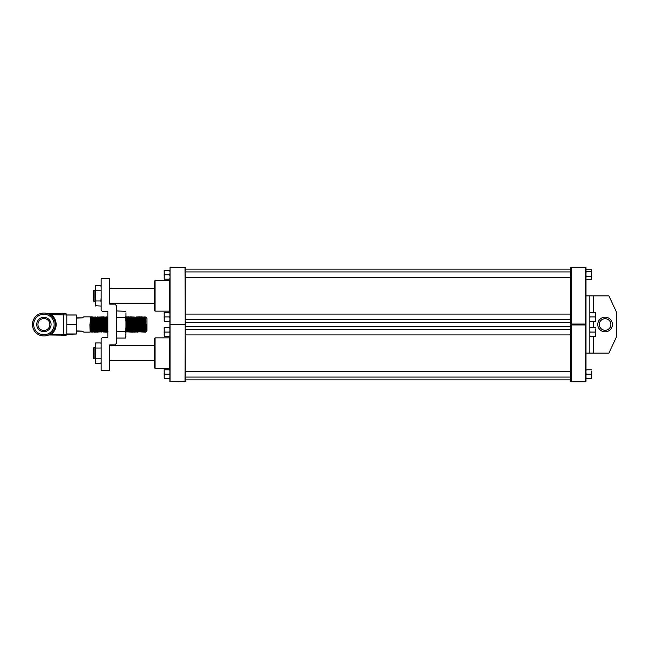 <?xml version="1.0" encoding="UTF-8"?>
<svg xmlns="http://www.w3.org/2000/svg" width="649" height="649" viewBox="0 0 649 649"><rect width="100%" height="100%" fill="white"/><g stroke="black" fill="none" stroke-linecap="round" stroke-linejoin="round"><path stroke-width="0.97" d="M586.006 295.871L586.006 381.304L585.552 381.766L571.193 381.766L570.739 381.304L570.739 324.954L571.193 324.954L571.193 381.304L585.552 381.304L585.552 324.954L571.193 324.954L571.193 324.5L585.552 324.5L571.193 324.5L571.193 324.046L585.552 324.046L585.552 267.696L571.193 267.696L571.193 324.046L570.739 324.046L570.739 267.696L571.193 267.234L585.552 267.234L586.006 267.696L586.006 295.871L589.827 295.871L589.827 353.129L593.64 353.129L593.64 336.466M585.552 381.766L586.006 381.304M586.006 324.954L585.552 324.5L586.006 324.046L585.552 324.046L585.552 324.954L586.006 324.954M571.193 381.766L570.739 381.304M570.739 324.954L571.193 324.5L570.739 324.046M585.552 267.234L586.006 267.696M570.739 267.696L571.193 267.234M93.521 300.982L93.521 290.752L94.137 290.144L94.137 301.59L93.521 300.982M93.521 358.248L93.521 348.018L94.137 347.41L94.137 358.856L93.521 358.248M154.616 344.124L154.616 362.142M154.616 367.942L154.616 338.324L155.07 337.861L155.07 368.405L154.616 367.942M185.006 381.766L169.884 381.612L169.884 324.654L185.006 324.5L170.038 324.654L170.038 381.612L185.006 381.612L185.16 324.654L185.16 381.612M185.16 324.654L169.884 324.654M154.616 310.676L154.616 281.058L155.07 280.595L155.07 311.139L154.616 310.676M169.884 324.346L170.038 267.234L185.16 267.388L185.16 324.346L185.006 267.388L170.038 267.388L170.038 324.346L185.16 324.346M109.746 370.311L101.155 370.311L101.155 338.754L102.688 337.229L107.839 337.229L107.839 311.771L102.688 311.771L101.155 310.246L101.155 278.689L109.746 278.689L109.746 304.138L114.905 304.138L116.431 305.663L116.431 343.337L114.905 344.862L109.746 344.862L109.746 370.311M101.155 286.801L100.863 285.698L101.155 287.166L100.863 285.698L95.541 285.698L95.241 287.166L95.541 300.958L100.863 300.958L101.155 298.013M101.155 293.721L101.155 289.308M101.155 302.426L100.863 300.958M100.863 290.784L95.541 290.784L95.241 293.721M95.541 290.784L95.241 289.308M95.541 285.698L95.241 287.166L95.541 285.698M100.863 306.044L95.46 305.744M95.541 300.958L95.541 306.044L95.241 304.568M95.241 298.013L95.241 302.426M101.155 344.067L100.863 342.956L101.155 344.432L100.863 342.956L95.541 342.956L95.241 344.432L95.541 363.302L100.863 363.302L101.155 361.834M101.155 350.987L101.155 346.574M101.155 359.692L101.155 355.279M100.863 358.216L95.541 358.216L95.241 359.692M100.863 348.042L95.541 348.042L95.241 350.987M95.541 358.216L95.241 355.279M95.541 348.042L95.241 346.574M95.241 344.432L95.46 343.256M95.541 363.302L95.241 361.834L95.541 363.302M125.971 312.899L125.971 333.245L125.582 331.282L116.82 331.282L116.431 327.356L116.431 330.544M125.971 333.245L125.582 338.064L116.82 338.064L116.431 336.588M125.971 336.101L125.582 338.064M116.82 331.282L116.431 333.245M125.971 327.356L125.582 331.282M125.971 321.644L125.582 317.718L116.82 317.718L116.431 321.644L116.431 315.755L116.82 317.718M125.971 315.755L125.582 317.718M125.679 311.325L116.82 310.936L116.431 312.899M76.355 330.876L82.423 331.185L83.794 332.134L90.17 332.134L90.609 331.379L90.333 324.5L89.903 324.5C90.081 334.349 90.26 334.349 90.438 324.5C90.625 314.651 90.803 314.651 90.982 324.5C91.16 334.349 91.347 334.349 91.525 324.5C91.704 314.651 91.89 314.651 92.069 324.5C92.247 334.349 92.426 334.349 92.612 324.5L92.766 318.44M83.697 316.899L82.423 317.84L76.355 318.124M145.344 317.621L145.774 316.882L146.982 318.083L146.982 330.917L146.114 331.777L145.887 331.379L145.36 317.621L144.703 316.866L144.265 317.621L144.054 322.147M146.293 324.5C146.171 333.886 146.057 333.886 145.944 324.5L145.757 316.947M76.655 317.823L82.423 317.815L76.655 317.823L76.655 331.16L82.601 331.225L76.655 331.16M145.563 322.147L145.352 330.56M145.027 326.853L144.816 331.379L145.473 332.126L146.025 329.424M145.514 324.5C145.335 334.349 145.149 334.349 144.97 324.5C144.792 314.651 144.605 314.651 144.427 324.5L144.273 330.56M145.198 324.5C145.376 334.349 145.554 334.349 145.733 324.5C145.554 334.349 145.376 334.349 145.198 324.5C145.011 314.651 144.832 314.651 144.654 324.5C144.467 334.349 144.289 334.349 144.11 324.5C144.289 334.349 144.467 334.349 144.654 324.5M90.592 331.379L91.258 332.134L91.696 331.379L91.233 318.537L90.933 322.147M107.564 324.5C107.385 334.349 107.207 334.349 107.02 324.5C106.842 314.651 106.663 314.651 106.485 324.5C106.298 334.349 106.12 334.349 105.941 324.5C105.755 314.651 105.576 314.651 105.398 324.5C105.219 334.349 105.033 334.349 104.854 324.5C104.676 314.651 104.497 314.651 104.311 324.5C104.132 334.349 103.954 334.349 103.767 324.5C103.589 314.651 103.41 314.651 103.232 324.5C103.045 334.349 102.867 334.349 102.688 324.5C102.51 314.651 102.323 314.651 102.144 324.5C101.966 334.349 101.779 334.349 101.601 324.5C101.422 314.651 101.244 314.651 101.057 324.5C100.879 334.349 100.7 334.349 100.514 324.5C100.335 314.651 100.157 314.651 99.978 324.5C99.792 334.349 99.613 334.349 99.435 324.5C99.256 314.651 99.07 314.651 98.891 324.5C98.713 334.349 98.526 334.349 98.348 324.5C98.169 314.651 97.991 314.651 97.804 324.5C97.626 334.349 97.447 334.349 97.269 324.5C97.082 314.651 96.904 314.651 96.725 324.5C96.539 334.349 96.36 334.349 96.182 324.5C96.003 314.651 95.817 314.651 95.638 324.5C95.46 334.349 95.281 334.349 95.095 324.5C94.916 314.651 94.738 314.651 94.551 324.5C94.373 334.349 94.194 334.349 94.016 324.5C93.829 314.651 93.651 314.651 93.472 324.5C93.294 334.349 93.107 334.349 92.929 324.5C92.75 314.651 92.564 314.651 92.385 324.5C92.207 334.349 92.028 334.349 91.842 324.5C91.663 314.651 91.485 314.651 91.298 324.5C91.12 334.349 90.941 334.349 90.763 324.5L90.333 321.206L89.903 324.5M91.679 331.379L92.345 332.126L92.556 326.853M94.064 326.853L93.862 331.379L93.196 332.134L92.758 331.379L92.32 318.537L92.012 322.147M92.612 324.5C92.791 314.651 92.969 314.651 93.148 324.5C93.334 334.349 93.513 334.349 93.691 324.5L93.854 318.44M93.643 326.853L93.691 324.5C93.878 314.651 94.056 314.651 94.235 324.5C94.413 334.349 94.6 334.349 94.778 324.5C94.957 314.651 95.135 314.651 95.322 324.5C95.5 334.349 95.679 334.349 95.865 324.5L96.02 318.44M93.099 322.147L93.318 317.621L93.764 330.463L94.511 332.134L94.949 331.379L94.486 318.537L94.186 322.147M94.932 331.379L95.59 332.134L96.028 331.379L95.573 318.537L95.265 322.147M96.011 331.379L96.677 332.134L97.115 331.379L96.652 318.537L96.352 322.147M95.865 324.5C96.044 314.651 96.222 314.651 96.401 324.5C96.587 334.349 96.766 334.349 96.944 324.5L97.107 318.44M98.405 326.853L98.202 331.379L97.537 332.134L97.099 331.379M96.944 324.5C97.123 314.651 97.309 314.651 97.488 324.5C97.666 334.349 97.853 334.349 98.031 324.5L98.194 318.44M97.439 322.147L97.658 317.621L98.096 330.463L98.843 332.134L99.281 331.379L98.818 318.537L98.518 322.147M98.031 324.5C98.21 314.651 98.388 314.651 98.575 324.5C98.753 334.349 98.932 334.349 99.119 324.5L99.273 318.44M99.265 331.379L99.93 332.134L100.368 331.379L99.905 318.537L99.605 322.147M99.119 324.5C99.297 314.651 99.475 314.651 99.654 324.5C99.841 334.349 100.019 334.349 100.197 324.5L100.36 318.44M100.352 331.379L101.017 332.126L101.228 326.853M100.197 324.5C100.376 314.651 100.563 314.651 100.741 324.5C100.92 334.349 101.106 334.349 101.285 324.5L101.439 318.44M101.771 322.147L102.071 318.537L102.534 331.379L101.877 332.134L101.349 330.463L100.911 317.621L100.684 322.147M101.285 324.5C101.463 314.651 101.642 314.651 101.828 324.5C102.007 334.349 102.185 334.349 102.364 324.5L102.526 318.44M102.518 331.379L103.183 332.134L103.621 331.379L103.159 318.537L102.858 322.147M102.364 324.5C102.55 314.651 102.729 314.651 102.907 324.5C103.094 334.349 103.272 334.349 103.451 324.5C103.629 314.651 103.816 314.651 103.994 324.5C104.173 334.349 104.351 334.349 104.538 324.5C104.716 314.651 104.895 314.651 105.081 324.5C105.26 334.349 105.438 334.349 105.617 324.5L105.779 318.44M103.402 326.853L103.451 324.5M103.605 331.379L104.262 332.134L104.7 331.379L104.246 318.537L103.937 322.147M104.911 326.853L104.7 331.379L105.349 332.134L105.568 326.853M105.99 326.853L105.787 331.379L106.436 332.134L106.874 331.379L106.412 318.537L106.112 322.147M105.617 324.5C105.803 314.651 105.982 314.651 106.16 324.5C106.339 334.349 106.525 334.349 106.704 324.5L106.866 318.44M106.16 324.5C106.339 334.349 106.525 334.349 106.704 324.5C106.882 314.651 107.069 314.651 107.247 324.5C107.426 334.349 107.604 334.349 107.791 324.5C107.604 334.349 107.426 334.349 107.247 324.5M106.858 331.379L107.515 332.134L107.953 331.379M126.596 326.853L126.368 331.379L127.034 332.134L127.472 331.379L127.009 318.537L126.709 322.147M144.427 324.5C144.248 334.349 144.07 334.349 143.883 324.5C143.705 314.651 143.526 314.651 143.348 324.5C143.161 334.349 142.983 334.349 142.804 324.5C142.618 314.651 142.439 314.651 142.261 324.5C142.082 334.349 141.896 334.349 141.717 324.5C141.539 314.651 141.36 314.651 141.174 324.5C140.995 334.349 140.817 334.349 140.63 324.5C140.452 314.651 140.273 314.651 140.095 324.5C139.908 334.349 139.73 334.349 139.551 324.5C139.373 314.651 139.186 314.651 139.008 324.5C138.829 334.349 138.643 334.349 138.464 324.5C138.286 314.651 138.107 314.651 137.921 324.5C137.742 334.349 137.564 334.349 137.377 324.5C137.199 314.651 137.02 314.651 136.842 324.5C136.655 334.349 136.477 334.349 136.298 324.5C136.12 314.651 135.933 314.651 135.755 324.5C135.576 334.349 135.39 334.349 135.211 324.5C135.033 314.651 134.854 314.651 134.668 324.5C134.489 334.349 134.311 334.349 134.132 324.5C133.945 314.651 133.767 314.651 133.589 324.5C133.402 334.349 133.223 334.349 133.045 324.5C132.867 314.651 132.68 314.651 132.501 324.5C132.323 334.349 132.145 334.349 131.958 324.5C131.779 314.651 131.601 314.651 131.414 324.5C131.236 334.349 131.057 334.349 130.879 324.5C130.692 314.651 130.514 314.651 130.335 324.5C130.157 334.349 129.97 334.349 129.792 324.5C129.613 314.651 129.427 314.651 129.248 324.5C129.07 334.349 128.891 334.349 128.705 324.5C128.526 314.651 128.348 314.651 128.161 324.5C127.983 334.349 127.804 334.349 127.626 324.5C127.439 314.651 127.261 314.651 127.082 324.5C126.904 334.349 126.717 334.349 126.539 324.5C126.36 314.651 126.174 314.651 125.995 324.5M126.377 318.44L126.222 324.5C126.401 314.651 126.579 314.651 126.766 324.5C126.944 334.349 127.123 334.349 127.301 324.5L127.464 318.44M127.253 326.853L127.301 324.5C127.488 314.651 127.666 314.651 127.845 324.5C128.023 334.349 128.21 334.349 128.388 324.5L128.551 318.44M127.455 331.379L128.121 332.134L128.559 331.379L128.096 318.537L127.796 322.147M128.543 331.379L129.2 332.134L129.638 331.379L129.183 318.537L128.875 322.147M128.388 324.5C128.567 314.651 128.753 314.651 128.932 324.5C129.11 334.349 129.289 334.349 129.476 324.5L129.63 318.44M129.841 326.853L129.638 331.379L130.287 332.134L130.725 331.379L130.262 318.537L129.962 322.147M129.476 324.5C129.654 314.651 129.832 314.651 130.011 324.5C130.198 334.349 130.376 334.349 130.554 324.5L130.717 318.44M130.709 331.379L131.374 332.134L131.812 331.379L131.349 318.537L131.049 322.147M130.554 324.5C130.741 314.651 130.92 314.651 131.098 324.5C131.276 334.349 131.463 334.349 131.642 324.5L131.804 318.44M131.585 326.853L131.642 324.5C131.82 314.651 131.998 314.651 132.185 324.5C132.364 334.349 132.542 334.349 132.729 324.5L132.883 318.44M131.796 331.379L132.461 332.126L132.672 326.853M134.181 326.853L133.978 331.379L133.313 332.134L132.875 331.379L132.437 318.537L132.128 322.147M132.729 324.5C132.907 314.651 133.086 314.651 133.264 324.5C133.451 334.349 133.629 334.349 133.808 324.5C133.986 314.651 134.173 314.651 134.351 324.5C134.53 334.349 134.716 334.349 134.895 324.5C135.073 314.651 135.252 314.651 135.438 324.5C135.617 334.349 135.795 334.349 135.982 324.5C136.16 314.651 136.339 314.651 136.517 324.5C136.704 334.349 136.882 334.349 137.061 324.5C137.239 314.651 137.426 314.651 137.604 324.5C137.783 334.349 137.969 334.349 138.148 324.5L138.302 318.44M133.215 322.147L133.434 317.621L133.881 330.463L134.619 332.134L135.065 331.379L134.603 318.537L134.302 322.147M135.049 331.379L135.706 332.134L136.144 331.379L135.682 318.537L135.381 322.147M135.925 326.853L135.982 324.5M136.347 326.853L136.144 331.379L136.793 332.134L137.231 331.379L136.769 318.537L136.468 322.147M138.521 326.853L138.31 331.379L137.653 332.134L137.215 331.379L137.434 326.853M137.88 332.126L138.091 326.853M138.31 331.379L138.967 332.126L139.178 326.853M138.148 324.5C138.326 314.651 138.505 314.651 138.691 324.5C138.87 334.349 139.048 334.349 139.227 324.5C139.413 314.651 139.592 314.651 139.77 324.5C139.957 334.349 140.135 334.349 140.314 324.5C140.492 314.651 140.679 314.651 140.857 324.5C141.036 334.349 141.214 334.349 141.401 324.5L141.555 318.44M140.143 322.147L139.933 330.56M139.6 326.853L139.381 331.379L140.046 332.134L140.265 326.853M141.231 322.147L141.02 330.56M140.687 326.853L140.484 331.379L141.125 332.134L141.563 331.379L141.028 317.621L140.362 316.866L139.924 317.621L139.722 322.147M140.857 324.5C141.036 334.349 141.214 334.349 141.401 324.5C141.579 314.651 141.758 314.651 141.944 324.5C142.123 334.349 142.301 334.349 142.48 324.5C142.666 314.651 142.845 314.651 143.023 324.5C143.202 334.349 143.388 334.349 143.567 324.5C143.745 314.651 143.932 314.651 144.11 324.5M142.261 324.5L142.099 330.56M141.774 326.853L141.563 331.379L142.212 332.134L142.65 331.379L142.107 317.621L141.45 316.866L141.011 317.621L140.801 322.147M141.944 324.5C142.123 334.349 142.301 334.349 142.48 324.5M143.348 324.5L143.186 330.56M142.634 331.379L143.299 332.134L143.737 331.379L143.275 318.537L142.756 316.866L142.09 317.621M143.023 324.5C143.202 334.349 143.388 334.349 143.567 324.5M143.721 331.379L144.378 332.134L144.816 331.379L144.362 318.537L143.843 316.874L143.178 317.621M83.794 316.866L90.714 316.866L91.152 317.621L91.566 316.874L91.355 322.147M92.231 317.621L91.566 316.874M92.215 317.621L92.653 316.874L92.442 322.147M93.318 317.621L92.661 316.866M93.302 317.621L93.967 316.866L94.405 317.621L95.046 316.866L95.484 317.621L95.906 316.874L95.695 322.147M94.016 324.5C93.829 314.651 93.651 314.651 93.472 324.5M95.095 324.5C94.916 314.651 94.738 314.651 94.551 324.5M96.571 317.621L95.906 316.866M96.555 317.621L97.22 316.866L97.658 317.621M97.269 324.5C97.082 314.651 96.904 314.651 96.725 324.5M97.642 317.621L98.072 316.874L97.861 322.147M98.08 316.866L98.737 317.621L99.159 316.874L98.948 322.147M100.027 322.147L100.238 316.874L99.808 317.621L99.159 316.866M100.911 317.621L100.246 316.866M100.895 317.621L101.325 316.874L101.99 317.621L102.404 316.874L103.077 317.621L103.499 316.866L104.165 317.621L104.813 316.874L105.024 322.147M101.601 324.5C101.422 314.651 101.244 314.651 101.057 324.5M102.688 324.5C102.51 314.651 102.323 314.651 102.144 324.5M103.767 324.5C103.589 314.651 103.41 314.651 103.232 324.5M104.854 324.5C104.676 314.651 104.497 314.651 104.311 324.5M105.227 317.621L105.892 316.866L106.331 317.621L106.744 316.874L106.533 322.147M105.941 324.5C105.755 314.651 105.576 314.651 105.398 324.5M107.839 330.033L107.499 318.537L106.752 316.866M107.839 316.866L107.62 322.147M125.833 317.621L126.263 316.874L126.052 322.147M126.271 316.866L126.928 317.621L127.35 316.866L128.015 317.621L128.429 316.874L128.218 322.147M127.626 324.5C127.439 314.651 127.261 314.651 127.082 324.5M129.094 317.621L128.437 316.866M129.078 317.621L129.743 316.866L130.181 317.621L130.595 316.874L130.384 322.147M130.603 316.866L131.268 317.621L131.682 316.874L131.471 322.147M132.347 317.621L131.682 316.874M132.331 317.621L132.769 316.874L132.558 322.147M133.434 317.621L132.769 316.866M133.418 317.621L133.848 316.874L133.637 322.147M136.688 317.621L136.258 316.874L135.584 317.621L134.943 316.866L134.505 317.621L133.856 316.866M134.724 322.147L134.668 324.5M136.298 324.5C136.12 314.651 135.933 314.651 135.755 324.5M136.671 317.621L137.337 316.866L137.775 317.621L137.547 322.147M137.377 324.5C137.199 314.651 137.02 314.651 136.842 324.5M137.758 317.621L138.415 316.866L138.854 317.621L138.635 322.147M140.054 332.126L140.484 331.379L139.511 316.874L138.837 317.621L139.381 331.379M145.757 323.462L145.895 321.117M146.504 318.091L146.447 317.621M143.94 326.853L143.737 331.379M142.853 326.853L142.65 331.379M138.294 331.379L137.775 317.621M133.094 326.853L132.461 332.126M126.368 331.379L125.971 319.673M107.831 316.874L107.19 322.147M107.077 326.853L106.874 331.379M105.357 332.126L105.787 331.379L105.243 317.621M103.824 326.853L103.621 331.379M101.658 326.853L101.017 332.126M91.898 326.853L91.696 331.379M90.763 324.5L90.333 324.5L90.333 321.206M66.806 324.573L66.806 314.96L76.355 314.96L76.355 324.573L66.806 324.573L66.806 334.04L76.355 334.04L66.806 334.276A0.917 0.917 0 0 1 65.89 335.192L49.121 334.998A0.917 0.438 -114.9 0 0 48.732 334.884A11.455 11.455 0 0 1 43.905 335.955A11.455 11.455 0 0 0 47.864 335.249A11.455 11.455 0 0 1 43.905 335.955A11.455 11.455 0 0 0 48.732 334.884L50.768 333.586L51.287 334.276L49.121 334.998L50.314 334.633M43.905 335.955A11.455 11.455 0 0 0 47.864 335.249L47.864 335.249A11.455 11.455 0 0 1 32.45 324.5A11.455 11.455 0 0 1 47.864 313.751A11.455 11.455 0 0 0 43.905 313.045A11.455 11.455 0 0 1 48.732 314.116L47.864 313.751A11.455 11.455 0 0 0 43.905 313.045A11.455 11.455 0 0 1 48.732 314.116L50.768 315.414L51.287 314.724L66.806 314.96M47.961 313.792L47.864 313.751A0.917 0.917 0 0 1 47.864 313.751A11.455 11.455 0 0 0 43.905 313.045M64.162 313.808L62.807 313.808M51.287 334.276L66.806 334.276L66.806 314.724A0.917 0.917 0 0 0 65.89 313.808L48.18 313.808L56.885 313.808L48.18 313.808L51.287 314.724A12.25 12.25 0 0 1 51.287 334.276L48.18 335.192A0.917 0.917 0 0 0 47.864 335.249A0.917 0.917 0 0 1 48.18 335.192M65.89 313.808A0.917 0.917 0 0 1 66.806 314.724A0.917 0.917 0 0 0 65.89 313.808L62.807 313.508M49.121 314.002L50.314 314.367L49.121 314.002A0.917 0.438 -65.1 0 1 48.732 314.116M66.806 334.276A0.917 0.917 0 0 1 65.89 335.192A0.917 0.917 0 0 0 66.806 334.276M76.355 324.573L76.355 334.04M61.047 335.492L63.983 335.492M60.998 313.508L64.738 313.808M61.736 313.508L61.128 313.508M43.905 331.68A7.18 7.18 0 0 1 36.725 324.5A7.18 7.18 0 0 1 43.905 317.32A7.18 7.18 0 0 1 51.076 324.5A7.18 7.18 0 0 1 43.905 331.68A7.18 7.18 0 0 0 51.076 324.5A7.18 7.18 0 0 0 43.905 317.32M605.095 317.183A7.317 7.317 0 0 1 612.413 324.5A7.317 7.317 0 0 1 605.095 331.817A7.317 7.317 0 0 1 597.778 324.5A7.317 7.317 0 0 1 605.095 317.183M586.006 353.129L589.827 353.129M593.64 312.534L593.64 295.871L589.827 295.871M593.64 295.871L608.892 295.871L616.55 312.283L616.55 336.717L608.892 353.129L593.64 353.129M595.409 321.344L595.555 320.071L595.555 321.344L589.827 321.344M589.973 321.344L589.827 320.071M595.555 320.071L595.409 316.939L589.973 316.939L589.827 318.213M589.973 316.939L589.827 315.665M595.409 316.939L595.409 312.534L589.973 312.534L589.827 313.808M595.409 312.534L595.555 313.808M595.555 315.665L595.555 318.213M591.734 279.273L591.588 279.841L586.161 279.841L586.006 279.273M586.161 279.841L586.006 278.94M591.588 279.841L591.588 276.742L586.161 276.742L586.006 277.634M586.161 276.742L586.006 275.281M591.588 276.742L591.588 271.696L586.161 271.696L586.006 273.156M586.161 271.696L586.006 271.136M591.588 271.696L591.588 269.749L586.161 269.749L586.006 270.317L586.161 269.749M591.734 275.281L591.734 277.634M591.734 278.94L591.669 279.565M591.734 271.136L591.734 273.156M591.734 371.074L591.734 378.61L586.006 378.61M586.006 369.8L591.588 369.8M586.161 369.8L586.006 371.074M586.006 372.932L586.161 374.205L591.588 374.205L591.734 372.932M591.588 374.205L591.734 375.479M586.161 374.205L586.006 375.479M586.006 377.337L586.161 378.61M591.588 378.61L591.734 377.337M595.555 328.929L595.555 336.466L589.827 336.466M589.827 327.656L595.409 327.656M589.973 327.656L589.827 328.929M589.827 330.787L589.973 332.061L595.409 332.061L595.555 330.787M595.409 332.061L595.555 333.335M589.973 332.061L589.827 333.335M589.827 335.192L589.973 336.466M595.409 336.466L595.555 335.192M164.311 336.466L164.156 335.192L164.311 336.466L169.738 336.466L169.884 335.192M164.311 327.656L164.156 328.929L164.156 327.656L169.884 327.656M169.738 327.656L169.884 328.929M164.156 328.929L164.311 332.061L169.738 332.061L169.884 330.787M169.738 332.061L169.884 333.335M164.311 332.061L164.156 335.192M164.156 333.335L164.156 330.787M164.311 378.61L164.156 377.337L164.311 378.61L169.738 378.61L169.884 377.337M164.311 369.8L164.156 371.074L164.156 369.8L169.884 369.8M169.738 369.8L169.884 371.074M164.156 371.074L164.311 374.205L169.738 374.205L169.884 372.932M169.738 374.205L169.884 375.479M164.311 374.205L164.156 377.337M164.156 375.479L164.156 372.932M164.311 279.2L164.156 277.926L164.311 279.2L169.738 279.2L169.884 277.926M164.311 270.39L164.156 271.663L164.156 270.39L169.884 270.39M169.738 270.39L169.884 271.663M164.156 271.663L164.311 274.795L169.738 274.795L169.884 273.521M169.738 274.795L169.884 276.068M164.311 274.795L164.156 277.926M164.156 276.068L164.156 273.521M164.311 321.344L164.156 320.071L164.311 321.344L169.738 321.344L169.884 320.071M164.311 312.534L164.156 313.808L164.156 312.534L169.884 312.534M169.738 312.534L169.884 313.808M164.156 313.808L164.311 316.939L169.738 316.939L169.884 315.665M169.738 316.939L169.884 318.213M164.311 316.939L164.156 320.071M164.156 318.213L164.156 315.665M155.07 368.405L169.43 368.405L169.43 337.861L169.884 337.407M155.07 311.139L169.43 311.139L169.43 280.595L169.884 280.141M50.768 333.586A11.382 11.382 0 0 0 50.768 315.414M66.806 324.427L76.355 324.427M43.905 314.27A10.23 10.23 0 0 0 33.675 324.5A10.23 10.23 0 0 0 43.905 334.73A10.23 10.23 0 0 0 54.135 324.5A10.23 10.23 0 0 0 43.905 314.27M63.756 335.192L63.756 313.808M76.355 315.033L66.806 315.033M66.806 333.967L76.355 333.967M43.905 318.545A5.955 5.955 0 0 0 37.95 324.5A5.955 5.955 0 0 0 43.905 330.455A5.955 5.955 0 0 0 49.859 324.5A5.955 5.955 0 0 0 43.905 318.545M605.095 330.292A5.792 5.792 0 0 0 610.887 324.5A5.792 5.792 0 0 0 605.095 318.708A5.792 5.792 0 0 0 599.311 324.5A5.792 5.792 0 0 0 605.095 330.292M593.64 327.656L593.64 321.344M154.616 303.505L109.746 303.505M95.241 301.59L94.137 301.59M95.241 290.144L94.137 290.144M154.616 288.229L109.746 288.229M154.616 360.771L109.746 360.771M95.241 358.856L94.137 358.856M95.241 347.41L94.137 347.41M154.616 345.495L109.746 345.495M570.739 379.86L185.16 379.86M570.739 326.406L185.16 326.406M570.739 322.594L185.16 322.594M570.739 269.14L185.16 269.14M155.07 337.861L169.43 337.861M169.43 368.405L169.884 368.859M155.07 280.595L169.43 280.595M169.43 311.139L169.884 311.593M101.155 362.199L100.863 363.302M116.431 312.412L116.82 310.936M139.397 331.379L138.967 332.126M126.385 331.379L125.955 332.126M92.775 331.379L92.345 332.126M570.739 319.803L185.16 319.803M570.739 314.075L185.16 314.075M570.739 334.925L185.16 334.925M570.739 329.197L185.16 329.197M570.739 377.069L185.16 377.069M570.739 371.342L185.16 371.342M570.739 271.931L185.16 271.931M570.739 277.658L185.16 277.658"/></g></svg>

